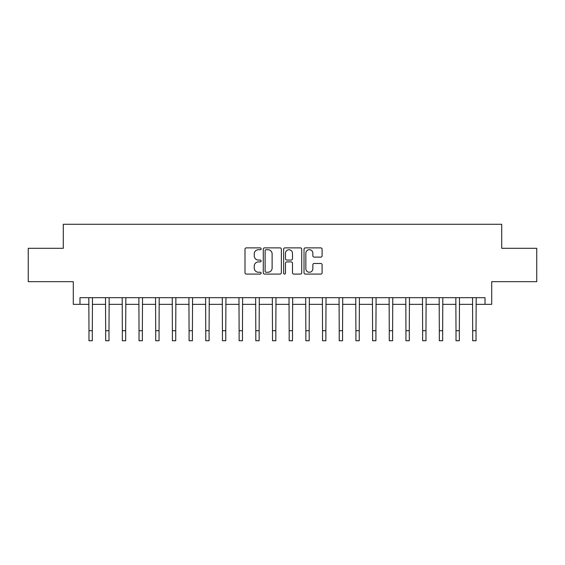 <?xml version="1.0" encoding="UTF-8"?>
<svg xmlns="http://www.w3.org/2000/svg" width="565" height="565" viewBox="0 0 565 565"><rect width="100%" height="100%" fill="white"/><g stroke="black" fill="none" stroke-linecap="round" stroke-linejoin="round"><path stroke-width="0.85" d="M261.143 248.798A0.918 0.918 0 0 0 260.232 247.88L246.312 247.88A1.307 1.307 0 0 0 244.998 249.186L244.998 272.768A1.307 1.307 0 0 0 246.312 274.082L260.232 274.082A0.918 0.918 0 0 0 261.143 273.163A0.918 0.918 0 0 0 260.232 272.245L258.431 272.245A4.195 4.195 0 0 1 254.236 268.05L254.236 266.087A4.195 4.195 0 0 1 258.431 261.899L260.232 261.899A0.918 0.918 0 0 0 261.143 260.981A0.918 0.918 0 0 0 260.232 260.062L258.431 260.062A4.195 4.195 0 0 1 254.236 255.867L254.236 253.904A4.195 4.195 0 0 1 258.431 249.716L260.232 249.716A0.918 0.918 0 0 0 261.143 248.798M320.786 257.117A1.307 1.307 0 0 0 322.099 255.804L322.099 249.186A1.307 1.307 0 0 0 320.786 247.88L305.326 247.88A1.307 1.307 0 0 0 304.019 249.186L304.019 272.768A1.307 1.307 0 0 0 305.326 274.082L320.786 274.082A1.307 1.307 0 0 0 322.099 272.768L322.099 264.78A1.307 1.307 0 0 0 320.786 263.467L314.168 263.467A1.307 1.307 0 0 0 312.862 264.78L312.862 268.742A3.503 3.503 0 0 1 309.359 272.245A3.503 3.503 0 0 1 305.849 268.742L305.849 253.219A3.503 3.503 0 0 1 309.359 249.716A3.503 3.503 0 0 1 312.862 253.219L312.862 255.804A1.307 1.307 0 0 0 314.168 257.117L320.786 257.117M79.969 304.351L79.969 297.684L485.031 297.684L485.031 304.351L491.705 304.351L491.705 281.667L536.75 281.667L536.75 248.296L501.713 248.296L501.713 224.277L63.287 224.277L63.287 248.296L28.25 248.296L28.25 281.667L73.295 281.667L73.295 304.351L88.973 304.351M281.356 249.186A1.307 1.307 0 0 0 280.042 247.88L264.582 247.88A1.307 1.307 0 0 0 263.276 249.186L263.276 272.768A1.307 1.307 0 0 0 264.582 274.082L280.042 274.082A1.307 1.307 0 0 0 281.356 272.768L281.356 249.186M284.958 247.88L300.418 247.88A1.307 1.307 0 0 1 301.724 249.186L301.724 272.768A1.307 1.307 0 0 1 300.418 274.082L293.8 274.082A1.307 1.307 0 0 1 292.486 272.768L292.486 263.205A1.307 1.307 0 0 0 291.18 261.899L286.787 261.899A1.307 1.307 0 0 0 285.48 263.205L285.48 273.163A0.918 0.918 0 0 1 284.562 274.082A0.918 0.918 0 0 1 283.644 273.163L283.644 249.186A1.307 1.307 0 0 1 284.958 247.88M92.314 304.351L105.662 304.351M108.996 304.351L122.344 304.351M125.677 304.351L139.025 304.351M142.359 304.351L155.707 304.351M159.048 304.351L172.389 304.351M175.729 304.351L189.077 304.351M192.411 304.351L205.759 304.351M209.092 304.351L222.44 304.351M225.781 304.351L239.122 304.351M242.463 304.351L255.804 304.351M259.144 304.351L272.492 304.351M275.826 304.351L289.174 304.351M292.508 304.351L305.856 304.351M309.196 304.351L322.537 304.351M325.878 304.351L339.219 304.351M342.56 304.351L355.908 304.351M359.241 304.351L372.589 304.351M375.923 304.351L389.271 304.351M392.611 304.351L405.952 304.351M409.293 304.351L422.641 304.351M425.975 304.351L439.323 304.351M442.656 304.351L456.004 304.351M459.338 304.351L472.686 304.351M476.027 304.351L485.031 304.351M266.023 249.716A0.918 0.918 0 0 0 265.112 250.627L265.112 271.327A0.918 0.918 0 0 0 266.023 272.245L267.923 272.245A4.195 4.195 0 0 0 272.118 268.05L272.118 253.904A4.195 4.195 0 0 0 267.923 249.716L266.023 249.716M292.486 253.282A3.503 3.503 0 0 0 288.983 249.779A3.503 3.503 0 0 0 285.48 253.282L285.48 258.749A1.307 1.307 0 0 0 286.787 260.062L291.18 260.062A1.307 1.307 0 0 0 292.486 258.749L292.486 253.282M88.818 297.684L88.973 330.716L92.314 330.716L92.469 297.684M88.973 330.716L88.973 340.723L92.314 340.723L92.314 330.716M105.5 297.684L105.662 330.716L108.996 330.716L109.158 297.684M105.662 330.716L105.662 340.723L108.996 340.723L108.996 330.716M122.181 297.684L122.344 330.716L125.677 330.716L125.84 297.684M122.344 330.716L122.344 340.723L125.677 340.723L125.677 330.716M138.87 297.684L139.025 330.716L142.359 330.716L142.521 297.684M139.025 330.716L139.025 340.723L142.359 340.723L142.359 330.716M155.552 297.684L155.707 330.716L159.048 330.716L159.203 297.684M155.707 330.716L155.707 340.723L159.048 340.723L159.048 330.716M172.233 297.684L172.389 330.716L175.729 330.716L175.885 297.684M172.389 330.716L172.389 340.723L175.729 340.723L175.729 330.716M188.915 297.684L189.077 330.716L192.411 330.716L192.573 297.684M189.077 330.716L189.077 340.723L192.411 340.723L192.411 330.716M205.596 297.684L205.759 330.716L209.092 330.716L209.255 297.684M205.759 330.716L205.759 340.723L209.092 340.723L209.092 330.716M222.285 297.684L222.44 330.716L225.781 330.716L225.936 297.684M222.44 330.716L222.44 340.723L225.781 340.723L225.781 330.716M238.967 297.684L239.122 330.716L242.463 330.716L242.618 297.684M239.122 330.716L239.122 340.723L242.463 340.723L242.463 330.716M255.648 297.684L255.804 330.716L259.144 330.716L259.3 297.684M255.804 330.716L255.804 340.723L259.144 340.723L259.144 330.716M272.33 297.684L272.492 330.716L275.826 330.716L275.988 297.684M272.492 330.716L272.492 340.723L275.826 340.723L275.826 330.716M289.012 297.684L289.174 330.716L292.508 330.716L292.67 297.684M289.174 330.716L289.174 340.723L292.508 340.723L292.508 330.716M305.7 297.684L305.856 330.716L309.196 330.716L309.352 297.684M305.856 330.716L305.856 340.723L309.196 340.723L309.196 330.716M322.382 297.684L322.537 330.716L325.878 330.716L326.033 297.684M322.537 330.716L322.537 340.723L325.878 340.723L325.878 330.716M339.064 297.684L339.219 330.716L342.56 330.716L342.715 297.684M339.219 330.716L339.219 340.723L342.56 340.723L342.56 330.716M355.745 297.684L355.908 330.716L359.241 330.716L359.404 297.684M355.908 330.716L355.908 340.723L359.241 340.723L359.241 330.716M372.427 297.684L372.589 330.716L375.923 330.716L376.085 297.684M372.589 330.716L372.589 340.723L375.923 340.723L375.923 330.716M389.116 297.684L389.271 330.716L392.611 330.716L392.767 297.684M389.271 330.716L389.271 340.723L392.611 340.723L392.611 330.716M405.797 297.684L405.952 330.716L409.293 330.716L409.448 297.684M405.952 330.716L405.952 340.723L409.293 340.723L409.293 330.716M422.479 297.684L422.641 330.716L425.975 330.716L426.13 297.684M422.641 330.716L422.641 340.723L425.975 340.723L425.975 330.716M439.16 297.684L439.323 330.716L442.656 330.716L442.819 297.684M439.323 330.716L439.323 340.723L442.656 340.723L442.656 330.716M455.842 297.684L456.004 330.716L459.338 330.716L459.5 297.684M456.004 330.716L456.004 340.723L459.338 340.723L459.338 330.716M472.531 297.684L472.686 330.716L476.027 330.716L476.182 297.684M472.686 330.716L472.686 340.723L476.027 340.723L476.027 330.716"/></g></svg>
